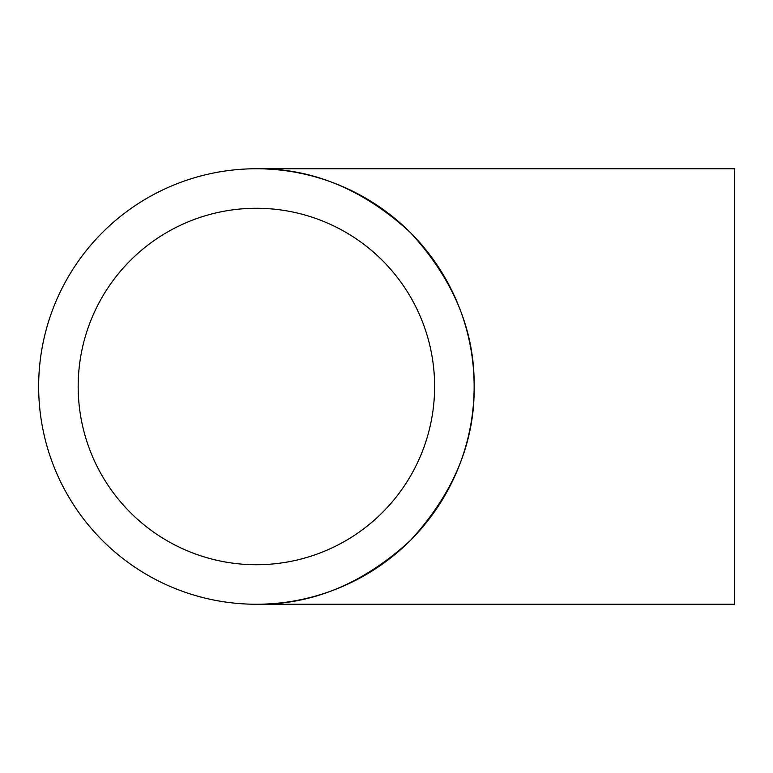 <?xml version="1.0" encoding="UTF-8"?>
<svg xmlns="http://www.w3.org/2000/svg" width="773" height="773" viewBox="0 0 773 773"><rect width="100%" height="100%" fill="white"/><g stroke="black" fill="none" stroke-linecap="round" stroke-linejoin="round"><path stroke-width="1.16" d="M734.35 168.756L734.35 604.244L256.394 604.244C311.973 604.988 363.291 583.731 410.366 540.472C453.635 493.396 474.893 442.069 474.139 386.5A217.744 217.744 0 0 0 256.394 168.756A217.744 217.744 0 0 0 38.65 386.5A217.744 217.744 0 0 0 256.394 604.244A217.744 217.744 0 0 0 474.139 386.5C474.893 330.931 453.635 279.604 410.366 232.528C363.291 189.269 311.973 168.012 256.394 168.756L734.35 168.756M78.17 386.5A178.225 178.225 0 0 0 256.394 564.725A178.225 178.225 0 0 0 434.619 386.5A178.225 178.225 0 0 0 256.394 208.275A178.225 178.225 0 0 0 78.17 386.5"/></g></svg>

